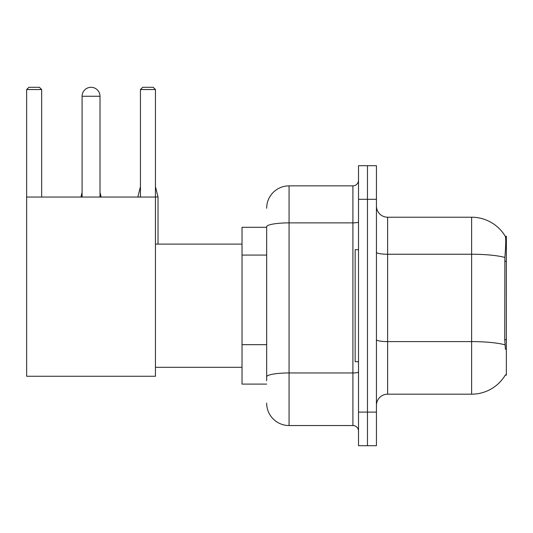<?xml version="1.0" encoding="UTF-8"?>
<svg xmlns="http://www.w3.org/2000/svg" width="533" height="533" viewBox="0 0 533 533"><rect width="100%" height="100%" fill="white"/><g stroke="black" fill="none" stroke-linecap="round" stroke-linejoin="round"><path stroke-width="0.8" d="M505.251 375.139L505.444 374.806A39.202 39.202 0 0 1 471.632 394.18A39.202 39.202 0 0 0 505.251 375.139L506.35 375.139L506.35 236.259L505.331 236.399A39.202 39.202 0 0 0 471.632 217.217A39.202 39.202 0 0 1 505.251 236.259A39.202 39.202 0 0 0 471.632 217.217L387.631 217.217A11.2 11.2 0 0 1 376.431 206.018A11.2 11.2 0 0 0 387.631 217.217L387.631 394.18A11.2 11.2 0 0 0 376.431 405.38M266.667 227.298L242.029 227.298L242.029 384.1L266.667 384.1M367.47 412.102L367.47 445.701L376.431 445.701L376.431 412.102L367.47 412.102L367.47 445.701L358.509 445.701L358.509 412.102L367.47 412.102L367.47 199.302L367.47 412.102M358.509 412.102L358.509 165.696L367.47 165.696L367.47 199.302L367.47 165.696L376.431 165.696L376.431 412.102M505.444 349.382L504.724 339.648L504.884 257.446C505.857 245.26 506.004 238.251 505.331 236.399A39.202 39.202 0 0 0 471.632 217.217L471.632 254.241L387.631 254.241A11.2 1.945 0 0 1 376.431 252.296M505.004 344.838A39.202 6.809 180 0 0 471.632 341.6L471.632 394.18L387.631 394.18M266.667 380.742L266.667 226.772A22.399 3.891 180 0 1 289.066 222.881L352.906 222.881L352.906 185.857A5.603 5.603 0 0 0 358.509 180.261M266.667 208.256A22.399 22.399 0 0 1 289.066 185.857L289.066 425.541L352.906 425.541L352.906 222.881A5.603 0.973 0 0 0 358.509 221.908M289.066 185.857L352.906 185.857M358.509 431.144A5.603 5.603 0 0 0 352.906 425.541M289.066 425.541A22.399 22.399 0 0 1 266.667 403.141M358.509 249.697L355.151 249.697L355.151 361.7L358.509 361.7M82.089 96.26A8.961 8.961 0 0 1 91.05 87.299A8.961 8.961 0 0 1 100.011 96.26L82.089 96.26L82.089 197.057M100.011 197.057L100.011 96.26M26.65 197.057L155.449 197.057L155.449 376.258L26.65 376.258L26.65 89.537L28.889 87.299L39.415 87.299L41.661 89.537L26.65 89.537M41.661 197.057L41.661 89.537M155.449 89.537L140.446 89.537L142.684 87.299L153.211 87.299L155.449 89.537L155.449 197.057M140.446 89.537L140.446 197.057M101.13 197.057L100.011 196.95M80.969 197.057L82.089 196.95M158.028 244.101L158.028 196.95L155.449 196.95M137.867 197.057L140.446 196.95M506.35 261.25L504.724 261.25M506.35 339.648L504.724 339.648M266.667 255.067L242.029 255.067M266.667 344.664L242.029 344.664M504.884 257.446A39.202 6.809 180 0 0 471.632 254.241L471.632 341.6L387.631 341.6A11.2 1.945 -0 0 1 376.431 339.654M376.431 199.302L358.509 199.302M358.509 371.987A5.603 0.973 0 0 1 352.906 372.96L289.066 372.96A22.399 3.891 180 0 0 266.667 376.851M155.449 367.304L242.029 367.304M155.449 244.101L242.029 244.101M100.011 192.466L101.13 196.95M82.089 192.466L80.969 196.95M155.449 186.643L158.028 196.95M140.446 186.643L137.867 196.95"/></g></svg>
